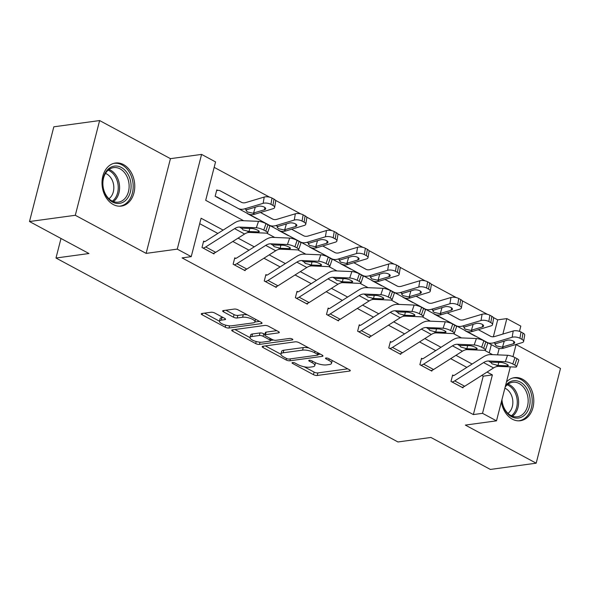 <?xml version="1.0" encoding="UTF-8"?>
<svg xmlns="http://www.w3.org/2000/svg" width="590" height="590" viewBox="0 0 590 590"><rect width="100%" height="100%" fill="white"/><g stroke="black" fill="none" stroke-linecap="round" stroke-linejoin="round"><path stroke-width="0.89" d="M292.544 362.57A1.918 0.605 -165.6 0 0 292.057 362.828A1.918 0.605 -165.6 0 0 292.655 363.477L313.46 374.665A2.736 0.87 -165.6 0 0 317.221 375.476L349.582 371.058A2.736 0.87 -165.6 0 0 350.276 370.682A2.736 0.87 -165.6 0 0 349.428 369.76L328.615 358.565A1.918 0.605 -165.6 0 0 325.99 357.997A1.918 0.605 -165.6 0 0 325.503 358.263A1.918 0.605 -165.6 0 0 326.1 358.912L328.792 360.357A8.754 2.78 -165.6 0 1 331.521 363.322A8.754 2.78 -165.6 0 1 329.308 364.517L326.609 364.886A8.754 2.78 -165.6 0 1 314.588 362.297L311.896 360.851A1.918 0.605 -165.6 0 0 309.263 360.284A1.918 0.605 -165.6 0 0 308.784 360.542A1.918 0.605 -165.6 0 0 309.374 361.191L312.073 362.644A8.754 2.78 -165.6 0 1 314.795 365.601A8.754 2.78 -165.6 0 1 312.582 366.796L309.883 367.164A8.754 2.78 -165.6 0 1 297.862 364.583L295.17 363.13A1.918 0.605 -165.6 0 0 292.544 362.57M113.258 204.524A21.742 16.269 82.2 0 0 121.326 206.094A21.742 16.269 82.2 0 0 134.727 187.738A21.742 16.269 82.2 0 0 123.509 164.588A21.742 16.269 82.2 0 0 115.441 163.017A21.742 16.269 82.2 0 0 102.041 181.373A21.742 16.269 82.2 0 0 113.258 204.524M501.367 401.864A21.742 16.269 82.2 0 0 512.29 419.158A21.742 16.269 82.2 0 0 520.358 420.729A21.742 16.269 82.2 0 0 533.758 402.373A21.742 16.269 82.2 0 0 522.541 379.223A21.742 16.269 82.2 0 0 514.473 377.652A21.742 16.269 82.2 0 0 506.463 381.996M214.804 313.054A2.736 0.87 -165.6 0 0 211.05 312.243L201.972 313.482A2.736 0.87 -165.6 0 0 201.279 313.858A2.736 0.87 -165.6 0 0 202.127 314.787L225.24 327.214A2.736 0.87 -165.6 0 0 228.994 328.018L261.363 323.6A2.736 0.87 -165.6 0 0 262.048 323.231A2.736 0.87 -165.6 0 0 261.2 322.302L238.094 309.875A2.736 0.87 -165.6 0 0 234.333 309.064L223.367 310.561A2.736 0.87 -165.6 0 0 222.673 310.937A2.736 0.87 -165.6 0 0 223.529 311.859L233.419 317.184A2.736 0.87 -165.6 0 0 237.173 317.988L242.615 317.243A7.316 2.323 -165.6 0 1 250.698 318.526A7.316 2.323 -165.6 0 1 254.939 321.882A7.316 2.323 -165.6 0 1 253.088 322.885L231.781 325.791A7.316 2.323 -165.6 0 1 223.691 324.507A7.316 2.323 -165.6 0 1 219.458 321.152A7.316 2.323 -165.6 0 1 221.302 320.156L224.856 319.669A2.736 0.87 -165.6 0 0 225.55 319.301A2.736 0.87 -165.6 0 0 224.694 318.371L214.804 313.054M29.5 221.538L53.823 126.813L99.622 120.559L75.299 215.284L29.5 221.538L88.957 253.523L55.984 258.022L397.948 441.962L430.929 437.463L490.378 469.441L536.177 463.187L465.348 425.088L496.492 420.84L482.524 413.325L473.364 414.578L182.074 257.896L191.234 256.643L177.266 249.128L201.588 154.403L215.556 161.918L205.696 200.32L243.626 220.719M75.299 215.284L146.128 253.383L177.266 249.128M262.875 346.242A2.736 0.87 -165.6 0 0 262.181 346.618A2.736 0.87 -165.6 0 0 263.037 347.547L286.143 359.974A2.736 0.87 -165.6 0 0 289.897 360.785L322.265 356.36A2.736 0.87 -165.6 0 0 322.959 355.991A2.736 0.87 -165.6 0 0 322.103 355.062L298.997 342.635A2.736 0.87 -165.6 0 0 295.243 341.824L262.875 346.242M255.691 343.594L232.578 331.167A2.736 0.87 -165.6 0 1 231.73 330.238A2.736 0.87 -165.6 0 1 232.423 329.862L264.785 325.444A2.736 0.87 -165.6 0 1 268.546 326.255L278.436 331.573A2.736 0.87 -165.6 0 1 279.284 332.502A2.736 0.87 -165.6 0 1 278.591 332.871L265.471 334.663A2.736 0.87 -165.6 0 0 264.777 335.039A2.736 0.87 -165.6 0 0 265.625 335.961L272.189 339.493A2.736 0.87 -165.6 0 0 275.943 340.297L289.609 338.431A1.918 0.605 -165.6 0 1 291.726 338.771A1.918 0.605 -165.6 0 1 292.839 339.648A1.918 0.605 -165.6 0 1 292.352 339.906L259.445 344.398A2.736 0.87 -165.6 0 1 255.691 343.594L256.222 341.514M536.177 463.187L560.5 368.462L516.073 344.567M60.999 238.478L55.984 258.022M473.364 414.578L483.225 376.177L481.801 375.41M466.86 367.371L450.679 358.668M435.737 350.63L419.556 341.927M404.615 333.888L388.426 325.186M373.485 317.147L357.304 308.445M342.362 300.406L326.181 291.696M311.24 283.665L295.059 274.955M280.117 266.923L263.929 258.214M248.987 250.182L232.807 241.472M217.865 233.441L199.7 223.669M453.644 375.557L452.641 375.019L450.996 381.42L462.973 387.859L463.187 387.018M422.514 358.816L421.518 358.278L419.874 364.679L431.843 371.117L432.064 370.277M391.391 342.075L390.396 341.536L388.751 347.938L400.721 354.376L400.935 353.535M360.269 325.333L359.266 324.795L357.629 331.197L369.598 337.635L369.812 336.794M329.139 308.592L328.143 308.054L326.499 314.455L338.476 320.894L338.69 320.053M298.016 291.851L297.021 291.312L295.376 297.714L307.346 304.152L307.567 303.312M266.894 275.11L265.898 274.571L264.254 280.973L276.223 287.411L276.437 286.57M235.771 258.368L234.768 257.83L233.131 264.231L245.101 270.67L245.315 269.829M204.642 241.627L203.646 241.089L202.001 247.49L213.978 253.929L214.192 253.088M493.343 336.772L497.687 319.846L493.314 317.494M487.48 314.359L462.191 300.753M456.358 297.618L431.069 284.011M425.235 280.877L399.939 267.27M394.113 264.136L368.816 250.529M362.983 247.394L337.694 233.788M331.86 230.653L306.571 217.046M300.738 213.912L275.442 200.305M269.615 197.171L214.163 167.346M489.221 352.827L491.33 344.634M476.174 336.44L464.19 330.039M445.044 319.699L433.067 313.297M413.922 302.958L401.945 296.556M382.799 286.216L370.822 279.815M351.677 269.475L339.693 263.066M320.547 252.734L308.57 246.325M289.425 235.993L277.447 229.584M258.302 219.251L246.325 212.843M217.791 190.423L216.796 189.884L215.151 196.286L227.18 202.51M146.128 253.383L170.444 158.658L99.622 120.559M170.444 158.658L201.588 154.403M497.687 319.846L506.847 318.6L520.815 326.108L519.473 331.351M223.131 230.093L201.094 218.241L191.234 256.643M482.524 413.325L492.385 374.923L487.075 372.061M472.133 364.023L455.945 355.32M441.003 347.281L424.822 338.579M409.88 330.54L393.7 321.838M378.758 313.799L362.57 305.096M347.628 297.058L331.447 288.355M316.506 280.316L300.325 271.614M285.383 263.575L269.202 254.873M254.261 246.834L238.072 238.131M516.11 344.42L512.976 356.648M510.35 366.862L496.492 420.84M497.54 354.856L499.184 348.454M502.872 334.08L506.847 318.6M266.709 233.139L274.748 237.46M297.839 249.88L305.871 254.202M328.962 266.621L336.993 270.943M360.084 283.362L368.123 287.684M391.207 300.104L399.246 304.425M422.337 316.845L430.368 321.167M453.459 333.586L461.491 337.908M484.582 350.327L492.621 354.649M483.225 376.177L492.385 374.923M314.795 365.601L315.451 363.042A8.754 2.78 -165.6 0 0 315.48 362.739M331.521 363.322L332.177 360.763A8.754 2.78 -165.6 0 0 332.2 360.497M304.226 366.788L314.116 372.106A2.736 0.87 -165.6 0 0 317.877 372.917L347.724 368.839M318.143 354.457L320.4 354.148M265.397 345.902L280.914 354.251M286.504 358.469A1.918 0.605 -165.6 0 0 289.137 359.037L317.545 355.158A1.918 0.605 -165.6 0 0 318.032 354.9A1.918 0.605 -165.6 0 0 317.435 354.251L314.595 352.724A8.754 2.78 -165.6 0 0 302.574 350.136L283.156 352.791A8.754 2.78 -165.6 0 0 280.943 353.978A8.754 2.78 -165.6 0 0 283.665 356.943L286.504 358.469M308.894 347.953A8.754 2.78 -165.6 0 0 303.231 347.576L302.574 350.136M280.943 353.978L281.6 351.419A8.754 2.78 -165.6 0 1 283.812 350.224L303.231 347.576M249.983 337.605L234.945 329.522M276.732 330.658L266.127 332.104A2.736 0.87 -165.6 0 0 265.434 332.48L264.777 335.039M273.502 340.01L270.611 340.408M251.849 336.521A7.316 2.323 -165.6 0 0 249.998 337.524A7.316 2.323 -165.6 0 0 254.238 340.88A7.316 2.323 -165.6 0 0 262.321 342.156L269.829 341.131A2.736 0.87 -165.6 0 0 270.522 340.762A2.736 0.87 -165.6 0 0 269.674 339.833L263.111 336.307A2.736 0.87 -165.6 0 0 259.357 335.496L251.849 336.521L252.505 333.962A7.316 2.323 -165.6 0 0 250.654 334.958L249.998 337.524M252.505 333.962L260.013 332.937A2.736 0.87 -165.6 0 1 263.767 333.748L264.947 334.382M219.458 321.152L220.114 318.593A7.316 2.323 -165.6 0 1 221.958 317.597L222.991 317.457M254.939 321.882L255.595 319.323A7.316 2.323 -165.6 0 0 255.603 319.293M247.424 314.898A7.316 2.323 -165.6 0 0 243.272 314.684L242.615 317.243M225.889 310.222L234.075 314.618A2.736 0.87 -165.6 0 0 237.829 315.429L243.272 314.684M254.895 322.015L259.497 321.388M204.494 313.143L219.451 321.189M479.117 330.083L478.35 329.67L479.124 330.083A9.757 5.686 118.3 0 1 479.117 330.083A9.757 5.686 118.3 0 1 479.124 330.083L490.843 336.425M466.764 331.351L487.06 342.333A20.901 12.176 -61.7 0 0 487.075 342.348L497.038 347.702A20.901 12.176 -61.7 0 0 497.053 347.709A20.901 12.176 -61.7 0 0 503.786 348.115L522.121 342.62A5.575 2.279 -170.4 0 0 523.632 341.404A5.575 2.279 -170.4 0 0 521.936 339.339L522.991 333.07A5.575 2.279 9.6 0 1 524.687 335.127L523.632 341.404M465.141 330.754L475.156 336.116A2.788 1.623 118.3 0 1 475.599 336.138M497.053 347.709L487.075 342.348A20.901 12.176 -61.7 0 0 493.808 342.753L512.15 337.259L513.204 330.983A5.575 2.279 9.6 0 1 520.992 331.993L522.991 333.07M478.313 329.677L490.371 336.204A13.939 8.12 -61.7 0 0 490.378 336.212A13.939 8.12 -61.7 0 0 494.87 336.477L513.204 330.983M501.935 347.119L496.374 345.888L494.988 344.376L496.183 343.542L507.105 340.268A4.462 1.822 9.6 0 1 513.337 341.079A4.462 1.822 9.6 0 1 514.694 342.731A4.462 1.822 9.6 0 1 513.492 343.705L501.935 347.119L503.786 348.115M520.992 331.993L519.938 338.262L521.936 339.339M519.938 338.262A5.575 2.279 -170.4 0 0 512.15 337.259M451.999 381.959L452.036 381.951A9.757 5.686 -61.7 0 0 454.728 380.889L483.601 362.57A13.939 8.12 118.3 0 1 488.572 360.999L505.32 361.707L507.525 355.276A5.575 1.232 18.9 0 1 514.981 357.57L512.776 363.993A5.575 1.232 -161.1 0 0 505.32 361.707M452.464 375.719L453.673 375.55A2.788 1.623 -61.7 0 0 454.448 375.247L483.313 356.928A20.901 12.176 118.3 0 1 490.777 354.575L507.525 355.276M461.97 387.32L462.007 387.313A9.757 5.686 -61.7 0 0 464.706 386.258L493.572 367.939A13.939 8.12 118.3 0 1 498.55 366.368L515.291 367.069A5.575 1.232 -161.1 0 0 516.575 366.729A5.575 1.232 -161.1 0 0 514.775 365.07L512.776 363.993M514.775 365.07L516.98 358.639L514.981 357.57M516.98 358.639A5.575 1.232 18.9 0 1 518.78 360.306L516.575 366.729M498.742 362.319L498.041 365.453L491.986 363.816L490.718 362.157L500.866 362.408A4.462 0.988 18.9 0 1 506.832 364.244A4.462 0.988 18.9 0 1 508.278 365.571A4.462 0.988 18.9 0 1 507.252 365.844L507.636 364.731M498.041 365.453L507.252 365.844M490.592 362.341L488.572 360.999M505.534 385.639A18.814 14.079 -97.8 0 1 519.731 381.782A18.814 14.079 -97.8 0 1 529.827 397.026A18.814 14.079 -97.8 0 1 518.839 417.978A18.814 14.079 -97.8 0 1 502.068 401.761A18.814 14.079 -97.8 0 1 501.854 399.961M501.95 399.585A17.42 13.039 82.2 0 0 502.178 401.709A17.42 13.039 82.2 0 0 517.393 416.776A17.42 13.039 82.2 0 0 527.888 397.321A17.42 13.039 82.2 0 0 512.673 382.254A17.42 13.039 82.2 0 0 505.158 387.092M504.87 388.205A13.718 10.266 -97.8 0 1 512.644 399.496A13.718 10.266 -97.8 0 1 507.968 413.361M518.47 420.84A21.601 16.166 82.2 0 0 518.868 420.795A21.601 16.166 82.2 0 0 531.885 396.672A21.601 16.166 82.2 0 0 513.027 377.991A21.601 16.166 82.2 0 0 512.629 378.05M121.356 167.479A18.814 14.079 -97.8 0 1 130.383 192.001A18.814 14.079 -97.8 0 1 112.484 202.038A18.814 14.079 -97.8 0 1 103.449 177.516A18.814 14.079 -97.8 0 1 121.356 167.479M111.894 200.88A17.42 13.039 82.2 0 0 118.361 202.141A17.42 13.039 82.2 0 0 129.099 187.436A17.42 13.039 82.2 0 0 120.109 168.88A17.42 13.039 82.2 0 0 113.649 167.619A17.42 13.039 82.2 0 0 102.903 182.332A17.42 13.039 82.2 0 0 111.894 200.88M105.485 173.43A13.718 10.266 -97.8 0 1 106.724 173.991A13.718 10.266 -97.8 0 1 113.759 186.049A13.718 10.266 -97.8 0 1 108.944 198.727M119.438 206.205A21.601 16.166 82.2 0 0 119.844 206.161A21.601 16.166 82.2 0 0 133.163 187.922A21.601 16.166 82.2 0 0 122.012 164.912A21.601 16.166 82.2 0 0 113.995 163.356A21.601 16.166 82.2 0 0 113.597 163.415M447.994 313.342L447.227 312.929L448.002 313.342A9.757 5.686 118.3 0 1 447.994 313.342A9.757 5.686 118.3 0 1 448.002 313.342L459.721 319.684M435.641 314.61L455.937 325.592A20.901 12.176 -61.7 0 0 455.952 325.606L465.916 330.961A20.901 12.176 -61.7 0 0 465.93 330.968A20.901 12.176 -61.7 0 0 472.664 331.374L490.998 325.879A5.575 2.279 -170.4 0 0 492.502 324.662A5.575 2.279 -170.4 0 0 490.806 322.597L491.868 316.329A5.575 2.279 9.6 0 1 493.565 318.386L492.502 324.662M434.019 314.013L444.034 319.374A2.788 1.623 118.3 0 1 444.476 319.397M465.93 330.968L455.952 325.606A20.901 12.176 -61.7 0 0 462.685 326.005L481.027 320.518L482.082 314.241A5.575 2.279 9.6 0 1 489.87 315.252L491.868 316.329M447.191 312.936L459.241 319.463A13.939 8.12 -61.7 0 0 459.256 319.47A13.939 8.12 -61.7 0 0 463.74 319.736L482.082 314.241M470.813 330.378L465.252 329.146L463.865 327.634L465.06 326.801L475.983 323.526A4.462 1.822 9.6 0 1 482.214 324.338A4.462 1.822 9.6 0 1 483.571 325.99A4.462 1.822 9.6 0 1 482.362 326.963L470.813 330.378L472.664 331.374M489.87 315.252L488.815 321.521L490.806 322.597M488.815 321.521A5.575 2.279 -170.4 0 0 481.027 320.518M416.872 296.6L416.105 296.187L416.879 296.6A9.757 5.686 118.3 0 1 416.872 296.6A9.757 5.686 118.3 0 1 416.879 296.6L428.591 302.943M404.511 297.869L424.815 308.85A20.901 12.176 -61.7 0 0 424.829 308.865L434.786 314.219A20.901 12.176 -61.7 0 0 434.808 314.227A20.901 12.176 -61.7 0 0 441.541 314.632L459.875 309.138A5.575 2.279 -170.4 0 0 461.38 307.921A5.575 2.279 -170.4 0 0 459.684 305.856L460.738 299.587A5.575 2.279 9.6 0 1 462.435 301.645L461.38 307.921M402.896 297.272L412.904 302.633A2.788 1.623 118.3 0 1 413.354 302.655M434.808 314.227L424.829 308.865A20.901 12.176 -61.7 0 0 431.563 309.263L449.897 303.776L450.959 297.5A5.575 2.279 9.6 0 1 458.747 298.511L460.738 299.587M416.068 296.195L428.119 302.722A13.939 8.12 -61.7 0 0 428.126 302.729A13.939 8.12 -61.7 0 0 432.618 302.995L450.959 297.5M439.69 313.637L434.122 312.405L432.736 310.893L433.93 310.06L444.853 306.785A4.462 1.822 9.6 0 1 451.084 307.596A4.462 1.822 9.6 0 1 452.449 309.249A4.462 1.822 9.6 0 1 451.239 310.222L439.69 313.637L441.541 314.632M458.747 298.511L457.693 304.779L459.684 305.856M457.693 304.779A5.575 2.279 -170.4 0 0 449.897 303.776M420.869 365.217L420.906 365.21A9.757 5.686 -61.7 0 0 423.605 364.148L452.471 345.829A13.939 8.12 118.3 0 1 457.449 344.258L474.19 344.966L476.396 338.535A5.575 1.232 18.9 0 1 483.859 340.828L481.654 347.252A5.575 1.232 -161.1 0 0 474.19 344.966M421.341 358.978L422.551 358.808A2.788 1.623 -61.7 0 0 423.325 358.506L452.191 340.187A20.901 12.176 118.3 0 1 459.654 337.834L476.396 338.535M430.848 370.579L430.884 370.572A9.757 5.686 -61.7 0 0 433.584 369.517L462.449 351.197A13.939 8.12 118.3 0 1 467.42 349.627L484.169 350.327A5.575 1.232 -161.1 0 0 485.452 349.988A5.575 1.232 -161.1 0 0 483.645 348.329L481.654 347.252M483.645 348.329L485.85 341.898L483.859 340.828M485.85 341.898A5.575 1.232 18.9 0 1 487.657 343.564L485.452 349.988M467.612 345.578L466.919 348.712L460.864 347.075L459.595 345.416L469.743 345.666A4.462 0.988 18.9 0 1 475.71 347.503A4.462 0.988 18.9 0 1 477.155 348.83A4.462 0.988 18.9 0 1 476.13 349.103L476.506 347.989M466.919 348.712L476.13 349.103M459.47 345.6L457.449 344.258M389.747 348.476L389.784 348.469A9.757 5.686 -61.7 0 0 392.483 347.407L421.349 329.087A13.939 8.12 118.3 0 1 426.319 327.516L443.068 328.224L445.273 321.793A5.575 1.232 18.9 0 1 452.737 324.087L450.531 330.511A5.575 1.232 -161.1 0 0 443.068 328.224M390.211 342.237L391.428 342.067A2.788 1.623 -61.7 0 0 392.195 341.765L421.068 323.445A20.901 12.176 118.3 0 1 428.524 321.093L445.273 321.793M399.725 353.838L399.762 353.83A9.757 5.686 -61.7 0 0 402.454 352.776L431.327 334.456A13.939 8.12 118.3 0 1 436.298 332.885L453.046 333.586A5.575 1.232 -161.1 0 0 454.329 333.247A5.575 1.232 -161.1 0 0 452.523 331.587L450.531 330.511M452.523 331.587L454.728 325.156L452.737 324.087M454.728 325.156A5.575 1.232 18.9 0 1 456.535 326.823L454.329 333.247M436.489 328.837L435.789 331.971L429.734 330.334L428.473 328.674L438.621 328.925A4.462 0.988 18.9 0 1 444.587 330.761A4.462 0.988 18.9 0 1 446.025 332.089A4.462 0.988 18.9 0 1 445 332.362L445.384 331.248M435.789 331.971L445 332.362M428.34 328.859L426.319 327.516M385.749 279.859L384.982 279.446L385.757 279.859A9.757 5.686 118.3 0 1 385.749 279.859A9.757 5.686 118.3 0 1 385.757 279.859L397.468 286.202M373.389 281.128L393.685 292.109A20.901 12.176 -61.7 0 0 393.707 292.124L403.663 297.478A20.901 12.176 -61.7 0 0 403.678 297.485A20.901 12.176 -61.7 0 0 410.411 297.891L428.753 292.397A5.575 2.279 -170.4 0 0 430.257 291.18A5.575 2.279 -170.4 0 0 428.561 289.115L429.616 282.846A5.575 2.279 9.6 0 1 431.312 284.904L430.257 291.18M371.774 280.53L381.782 285.892A2.788 1.623 118.3 0 1 382.231 285.914M403.678 297.485L393.707 292.124A20.901 12.176 -61.7 0 0 400.44 292.522L418.775 287.035L419.829 280.759A5.575 2.279 9.6 0 1 427.625 281.769L429.616 282.846M384.946 279.454L396.996 285.98A13.939 8.12 -61.7 0 0 397.004 285.988A13.939 8.12 -61.7 0 0 401.495 286.253L419.829 280.759M408.56 296.895L403 295.664L401.613 294.152L402.808 293.319L413.73 290.044A4.462 1.822 9.6 0 1 419.962 290.855A4.462 1.822 9.6 0 1 421.319 292.507A4.462 1.822 9.6 0 1 420.117 293.481L408.56 296.895L410.411 297.891M427.625 281.769L426.563 288.038L428.561 289.115M426.563 288.038A5.575 2.279 -170.4 0 0 418.775 287.035M354.62 263.118L353.853 262.705L354.627 263.118A9.757 5.686 118.3 0 1 354.62 263.118A9.757 5.686 118.3 0 1 354.627 263.118L366.346 269.46M342.266 264.386L362.562 275.368A20.901 12.176 -61.7 0 0 362.577 275.382L372.541 280.737A20.901 12.176 -61.7 0 0 372.556 280.744A20.901 12.176 -61.7 0 0 379.289 281.15L397.623 275.655A5.575 2.279 -170.4 0 0 399.135 274.439A5.575 2.279 -170.4 0 0 397.439 272.374L398.493 266.105A5.575 2.279 9.6 0 1 400.19 268.162L399.135 274.439M340.644 263.789L350.659 269.151A2.788 1.623 118.3 0 1 351.102 269.165M372.556 280.744L362.577 275.382A20.901 12.176 -61.7 0 0 369.31 275.781L387.652 270.294L388.707 264.018A5.575 2.279 9.6 0 1 396.495 265.028L398.493 266.105M353.816 262.712L365.866 269.239A13.939 8.12 -61.7 0 0 365.881 269.247A13.939 8.12 -61.7 0 0 370.373 269.512L388.707 264.018M377.438 280.154L371.877 278.923L370.491 277.411L371.685 276.577L382.608 273.303A4.462 1.822 9.6 0 1 388.84 274.114A4.462 1.822 9.6 0 1 390.197 275.766A4.462 1.822 9.6 0 1 388.994 276.74L377.438 280.154L379.289 281.15M396.495 265.028L395.44 271.297L397.439 272.374M395.44 271.297A5.575 2.279 -170.4 0 0 387.652 270.294M323.497 246.377L322.73 245.964L323.504 246.377A9.757 5.686 118.3 0 1 323.497 246.377A9.757 5.686 118.3 0 1 323.504 246.377L335.223 252.719M311.144 247.645L331.44 258.627A20.901 12.176 -61.7 0 0 331.455 258.641L341.418 263.995A20.901 12.176 -61.7 0 0 341.433 264.003A20.901 12.176 -61.7 0 0 348.166 264.409L366.501 258.914A5.575 2.279 -170.4 0 0 368.005 257.697A5.575 2.279 -170.4 0 0 366.309 255.632L367.371 249.356A5.575 2.279 9.6 0 1 369.067 251.421L368.005 257.697M309.521 247.048L319.537 252.409A2.788 1.623 118.3 0 1 319.979 252.424M341.433 264.003L331.455 258.641A20.901 12.176 -61.7 0 0 338.188 259.04L356.53 253.553L357.584 247.276A5.575 2.279 9.6 0 1 365.372 248.287L367.371 249.356M322.693 245.971L334.744 252.498A13.939 8.12 -61.7 0 0 334.759 252.498A13.939 8.12 -61.7 0 0 339.243 252.771L357.584 247.276M346.315 263.413L340.747 262.181L339.368 260.669L340.555 259.836L351.485 256.562A4.462 1.822 9.6 0 1 357.717 257.373A4.462 1.822 9.6 0 1 359.074 259.025A4.462 1.822 9.6 0 1 357.865 259.998L346.315 263.413L348.166 264.409M365.372 248.287L364.318 254.556L366.309 255.632M364.318 254.556A5.575 2.279 -170.4 0 0 356.53 253.553M358.624 331.735L358.661 331.728A9.757 5.686 -61.7 0 0 361.353 330.666L390.226 312.346A13.939 8.12 118.3 0 1 395.197 310.775L411.945 311.476L414.15 305.052A5.575 1.232 18.9 0 1 421.607 307.346L419.401 313.769A5.575 1.232 -161.1 0 0 411.945 311.476M359.089 325.488L360.306 325.326A2.788 1.623 -61.7 0 0 361.073 325.024L389.946 306.704A20.901 12.176 118.3 0 1 397.402 304.352L414.15 305.052M368.603 337.096L368.639 337.089A9.757 5.686 -61.7 0 0 371.331 336.035L400.197 317.715A13.939 8.12 118.3 0 1 405.175 316.144L421.916 316.845A5.575 1.232 -161.1 0 0 423.2 316.506A5.575 1.232 -161.1 0 0 421.4 314.846L419.401 313.769M421.4 314.846L423.605 308.415L421.607 307.346M423.605 308.415A5.575 1.232 18.9 0 1 425.405 310.082L423.2 316.506M405.367 312.095L404.666 315.23L398.611 313.592L397.35 311.933L407.491 312.184A4.462 0.988 18.9 0 1 413.465 314.02A4.462 0.988 18.9 0 1 414.903 315.348A4.462 0.988 18.9 0 1 413.878 315.62L414.261 314.507M404.666 315.23L413.878 315.62M397.218 312.117L395.197 310.775M327.502 314.994L327.538 314.986A9.757 5.686 -61.7 0 0 330.23 313.924L359.104 295.605A13.939 8.12 118.3 0 1 364.074 294.034L380.823 294.735L383.021 288.311A5.575 1.232 18.9 0 1 390.484 290.605L388.279 297.028A5.575 1.232 -161.1 0 0 380.823 294.735M327.966 308.747L329.176 308.585A2.788 1.623 -61.7 0 0 329.95 308.282L358.816 289.963A20.901 12.176 118.3 0 1 366.279 287.61L383.021 288.311M337.473 320.355L337.51 320.348A9.757 5.686 -61.7 0 0 340.209 319.293L369.075 300.974A13.939 8.12 118.3 0 1 374.045 299.403L390.794 300.104A5.575 1.232 -161.1 0 0 392.077 299.764A5.575 1.232 -161.1 0 0 390.278 298.105L388.279 297.028M390.278 298.105L392.483 291.674L390.484 290.605M392.483 291.674A5.575 1.232 18.9 0 1 394.282 293.341L392.077 299.764M374.244 295.354L373.544 298.488L367.489 296.851L366.22 295.192L376.368 295.443A4.462 0.988 18.9 0 1 382.335 297.279A4.462 0.988 18.9 0 1 383.78 298.606A4.462 0.988 18.9 0 1 382.755 298.879L383.139 297.766M373.544 298.488L382.755 298.879M366.095 295.376L364.074 294.034M296.372 298.252L296.409 298.245A9.757 5.686 -61.7 0 0 299.108 297.183L327.974 278.864A13.939 8.12 118.3 0 1 332.952 277.293L349.693 277.993L351.898 271.57A5.575 1.232 18.9 0 1 359.362 273.863L357.156 280.287A5.575 1.232 -161.1 0 0 349.693 277.993M296.844 292.006L298.053 291.844A2.788 1.623 -61.7 0 0 298.828 291.541L327.693 273.222A20.901 12.176 118.3 0 1 335.157 270.869L351.898 271.57M306.35 303.614L306.387 303.607A9.757 5.686 -61.7 0 0 309.086 302.552L337.952 284.233A13.939 8.12 118.3 0 1 342.923 282.662L359.671 283.362A5.575 1.232 -161.1 0 0 360.955 283.023A5.575 1.232 -161.1 0 0 359.148 281.364L357.156 280.287M359.148 281.364L361.353 274.933L359.362 273.863M361.353 274.933A5.575 1.232 18.9 0 1 363.16 276.599L360.955 283.023M343.115 278.613L342.421 281.747L336.366 280.11L335.098 278.451L345.246 278.701A4.462 0.988 18.9 0 1 351.212 280.538A4.462 0.988 18.9 0 1 352.658 281.865A4.462 0.988 18.9 0 1 351.633 282.138L352.009 281.024M342.421 281.747L351.633 282.138M334.973 278.635L332.952 277.293M292.375 229.635L291.608 229.222L292.382 229.635A9.757 5.686 118.3 0 1 292.375 229.635A9.757 5.686 118.3 0 1 292.382 229.635L304.093 235.978M280.014 230.904L300.317 241.885A20.901 12.176 -61.7 0 0 300.332 241.9L310.288 247.254A20.901 12.176 -61.7 0 0 310.303 247.262A20.901 12.176 -61.7 0 0 317.044 247.667L335.378 242.173A5.575 2.279 -170.4 0 0 336.883 240.956A5.575 2.279 -170.4 0 0 335.186 238.891L336.241 232.615A5.575 2.279 9.6 0 1 337.937 234.68L336.883 240.956M278.399 230.306L288.407 235.668A2.788 1.623 118.3 0 1 288.857 235.683M310.303 247.262L300.332 241.9A20.901 12.176 -61.7 0 0 307.066 242.298L325.4 236.811L326.454 230.535A5.575 2.279 9.6 0 1 334.25 231.546L336.241 232.615M291.571 229.23L303.621 235.757A13.939 8.12 -61.7 0 0 303.629 235.757A13.939 8.12 -61.7 0 0 308.12 236.03L326.454 230.535M315.185 246.672L309.625 245.44L308.238 243.928L309.433 243.095L320.355 239.82A4.462 1.822 9.6 0 1 326.587 240.631A4.462 1.822 9.6 0 1 327.944 242.284A4.462 1.822 9.6 0 1 326.742 243.257L315.185 246.672L317.044 247.667M334.25 231.546L333.195 237.814L335.186 238.891M333.195 237.814A5.575 2.279 -170.4 0 0 325.4 236.811M265.249 281.511L265.286 281.504A9.757 5.686 -61.7 0 0 267.985 280.442L296.851 262.122A13.939 8.12 118.3 0 1 301.822 260.551L318.57 261.252L320.776 254.828A5.575 1.232 18.9 0 1 328.239 257.122L326.034 263.546A5.575 1.232 -161.1 0 0 318.57 261.252M265.714 275.264L266.931 275.102A2.788 1.623 -61.7 0 0 267.698 274.8L296.571 256.48A20.901 12.176 118.3 0 1 304.027 254.128L320.776 254.828M275.228 286.873L275.264 286.865A9.757 5.686 -61.7 0 0 277.956 285.811L306.83 267.491A13.939 8.12 118.3 0 1 311.8 265.92L328.549 266.621A5.575 1.232 -161.1 0 0 329.832 266.282A5.575 1.232 -161.1 0 0 328.025 264.622L326.034 263.546M328.025 264.622L330.23 258.191L328.239 257.122M330.23 258.191A5.575 1.232 18.9 0 1 332.037 259.858L329.832 266.282M311.992 261.872L311.291 265.006L305.237 263.369L303.975 261.709L314.123 261.96A4.462 0.988 18.9 0 1 320.09 263.796A4.462 0.988 18.9 0 1 321.528 265.124A4.462 0.988 18.9 0 1 320.503 265.397L320.886 264.283M311.291 265.006L320.503 265.397M303.843 261.894L301.822 260.551M261.252 212.894L260.485 212.481L261.259 212.894A9.757 5.686 118.3 0 1 261.252 212.894A9.757 5.686 118.3 0 1 261.259 212.894L272.971 219.237M248.892 214.163L269.188 225.144A20.901 12.176 -61.7 0 0 269.21 225.159L279.166 230.513A20.901 12.176 -61.7 0 0 279.181 230.52A20.901 12.176 -61.7 0 0 285.914 230.926L304.256 225.432A5.575 2.279 -170.4 0 0 305.76 224.215A5.575 2.279 -170.4 0 0 304.064 222.15L305.119 215.874A5.575 2.279 9.6 0 1 306.815 217.939L305.76 224.215M247.269 213.565L257.284 218.927A2.788 1.623 118.3 0 1 257.734 218.942M279.181 230.52L269.21 225.159A20.901 12.176 -61.7 0 0 275.943 225.557L294.277 220.07L295.332 213.794A5.575 2.279 9.6 0 1 303.12 214.804L305.119 215.874M260.448 212.489L272.499 219.015A13.939 8.12 -61.7 0 0 272.506 219.015A13.939 8.12 -61.7 0 0 276.998 219.288L295.332 213.794M284.063 229.93L278.502 228.699L277.116 227.187L278.31 226.354L289.233 223.079A4.462 1.822 9.6 0 1 295.465 223.89A4.462 1.822 9.6 0 1 296.822 225.542A4.462 1.822 9.6 0 1 295.62 226.516L284.063 229.93L285.914 230.926M303.12 214.804L302.065 221.073L304.064 222.15M302.065 221.073A5.575 2.279 -170.4 0 0 294.277 220.07M234.127 264.762L234.164 264.762A9.757 5.686 -61.7 0 0 236.856 263.701L265.729 245.381A13.939 8.12 118.3 0 1 270.699 243.81L287.448 244.511L289.653 238.087A5.575 1.232 18.9 0 1 297.109 240.381L294.904 246.804A5.575 1.232 -161.1 0 0 287.448 244.511M234.591 258.523L235.808 258.361A2.788 1.623 -61.7 0 0 236.575 258.059L265.441 239.739A20.901 12.176 118.3 0 1 272.905 237.387L289.653 238.087M244.105 270.132L244.135 270.124A9.757 5.686 -61.7 0 0 246.834 269.07L275.7 250.75A13.939 8.12 118.3 0 1 280.678 249.179L297.419 249.88A5.575 1.232 -161.1 0 0 298.702 249.541A5.575 1.232 -161.1 0 0 296.903 247.881L294.904 246.804M296.903 247.881L299.108 241.45L297.109 240.381M299.108 241.45A5.575 1.232 18.9 0 1 300.907 243.117L298.702 249.541M280.87 245.13L280.169 248.265L274.114 246.627L272.846 244.968L282.994 245.219A4.462 0.988 18.9 0 1 288.967 247.048A4.462 0.988 18.9 0 1 290.405 248.383A4.462 0.988 18.9 0 1 289.38 248.656L289.764 247.542M280.169 248.265L289.38 248.656M272.72 245.152L270.699 243.81M230.115 196.145A9.757 5.686 118.3 0 1 230.122 196.153A9.757 5.686 118.3 0 1 230.13 196.153L241.848 202.495M238.094 208.425L248.043 213.772A20.901 12.176 -61.7 0 0 248.058 213.779A20.901 12.176 -61.7 0 0 254.792 214.185L273.126 208.69A5.575 2.279 -170.4 0 0 274.638 207.474A5.575 2.279 -170.4 0 0 272.941 205.409L273.996 199.132A5.575 2.279 9.6 0 1 275.692 201.197L274.638 207.474M216.147 196.824L226.162 202.186A2.788 1.623 118.3 0 1 226.604 202.2M216.183 196.817A2.788 1.623 118.3 0 1 216.847 196.92L238.065 208.403A20.901 12.176 -61.7 0 0 238.08 208.418A20.901 12.176 -61.7 0 0 244.813 208.816L263.155 203.329L264.209 197.053A5.575 2.279 9.6 0 1 271.997 198.063L273.996 199.132M216.619 190.585L217.828 190.415A9.757 5.686 118.3 0 1 220.151 190.784L241.369 202.274A13.939 8.12 -61.7 0 0 241.384 202.274A13.939 8.12 -61.7 0 0 245.875 202.547L264.209 197.053M220.151 190.784A9.757 5.686 118.3 0 1 220.159 190.791L230.13 196.153L220.151 190.784M252.94 213.189L247.38 211.957L245.993 210.446L247.188 209.612L258.11 206.338A4.462 1.822 9.6 0 1 264.342 207.149A4.462 1.822 9.6 0 1 265.699 208.801A4.462 1.822 9.6 0 1 264.497 209.775L252.94 213.189L254.792 214.185M271.997 198.063L270.943 204.332L272.941 205.409M270.943 204.332A5.575 2.279 -170.4 0 0 263.155 203.329M203.004 248.021L203.041 248.021A9.757 5.686 -61.7 0 0 205.733 246.959L234.599 228.64A13.939 8.12 118.3 0 1 239.577 227.069L256.326 227.769L258.523 221.346A5.575 1.232 18.9 0 1 265.987 223.64L263.782 230.063A5.575 1.232 -161.1 0 0 256.326 227.769M203.469 241.782L204.678 241.62A2.788 1.623 -61.7 0 0 205.453 241.317L234.319 222.998A20.901 12.176 118.3 0 1 241.782 220.645L258.523 221.346M212.975 253.39L213.012 253.383A9.757 5.686 -61.7 0 0 215.711 252.328L244.577 234.009A13.939 8.12 118.3 0 1 249.548 232.438L266.296 233.139A5.575 1.232 -161.1 0 0 267.58 232.799A5.575 1.232 -161.1 0 0 265.78 231.14L263.782 230.063M265.78 231.14L267.985 224.709L265.987 223.64M267.985 224.709A5.575 1.232 18.9 0 1 269.785 226.376L267.58 232.799M249.747 228.389L249.046 231.523L242.992 229.886L241.723 228.227L251.871 228.478A4.462 0.988 18.9 0 1 257.837 230.306A4.462 0.988 18.9 0 1 259.283 231.641A4.462 0.988 18.9 0 1 258.258 231.914L258.641 230.801M249.046 231.523L258.258 231.914M241.598 228.411L239.577 227.069M292.891 362.548L292.655 363.477M326.336 357.983L326.1 358.912M309.617 360.261L309.374 361.191M312.457 361.146L312.073 362.644M329.176 358.868L328.792 360.357M349.848 370.026L349.582 371.058M317.877 372.917L317.221 375.476M314.116 372.106L313.46 374.665M322.531 355.328L322.265 356.36M290.391 358.868L289.897 360.785M286.526 358.484L286.143 359.974M263.383 346.175L263.037 347.547M317.818 352.754L317.435 354.251M314.979 351.227L314.595 352.724M283.812 350.224L283.156 352.791M232.932 329.795L232.578 331.167M278.856 331.838L278.591 332.871M266.127 332.104L265.471 334.663M292.537 339.184L292.352 339.906M260.013 342.193L259.445 344.398M270.058 338.343L269.674 339.833M263.767 333.748L263.111 336.307M260.013 332.937L259.357 335.496M225.122 318.637L224.856 319.669M221.958 317.597L221.302 320.156M237.829 315.429L237.173 317.988M234.075 314.618L233.419 317.184M223.876 310.495L223.529 311.859M261.628 322.568L261.363 323.6M229.554 325.828L228.994 328.018M225.764 325.171L225.24 327.214M202.481 313.415L202.127 314.787M493.808 342.753L495.659 343.749M513.492 343.705L513.875 341.411M504.266 341.123L502.562 346.979M462.007 387.313L452.036 381.951M498.55 366.368L496.397 365.21M493.572 367.939L483.601 362.57M464.706 386.258L454.728 380.889M508.071 384.127A17.42 13.039 -97.8 0 1 518.345 398.626A17.42 13.039 -97.8 0 1 512.452 416.208M511.405 415.758A16.852 12.611 82.2 0 0 517.017 398.825A16.852 12.611 82.2 0 0 507.179 384.835M109.039 169.492A17.42 13.039 -97.8 0 1 110.566 170.185A17.42 13.039 -97.8 0 1 119.49 185.459A17.42 13.039 -97.8 0 1 113.42 201.573M112.373 201.124A16.852 12.611 82.2 0 0 118.147 185.54A16.852 12.611 82.2 0 0 109.526 170.834A16.852 12.611 82.2 0 0 108.147 170.208M462.685 326.005L464.537 327.007M482.362 326.963L482.753 324.67M473.143 324.382L471.44 330.238M431.563 309.263L433.414 310.266M451.239 310.222L451.623 307.928M442.013 307.641L440.317 313.497M430.884 370.572L420.906 365.21M467.42 349.627L465.274 348.469M462.449 351.197L452.471 345.829M433.584 369.517L423.605 364.148M399.762 353.83L389.784 348.469M436.298 332.885L434.151 331.728M431.327 334.456L421.349 329.087M402.454 352.776L392.483 347.407M400.44 292.522L402.292 293.518M420.117 293.481L420.5 291.187M410.891 290.899L409.195 296.755M369.31 275.781L371.162 276.776M388.994 276.74L389.378 274.446M379.768 274.158L378.065 280.014M338.188 259.04L340.039 260.035M357.865 259.998L358.255 257.705M348.646 257.417L346.942 263.273M368.639 337.089L358.661 331.728M405.175 316.144L403.022 314.986M400.197 317.715L390.226 312.346M371.331 336.035L361.353 330.666M337.51 320.348L327.538 314.986M374.045 299.403L371.899 298.245M369.075 300.974L359.104 295.605M340.209 319.293L330.23 313.924M306.387 303.607L296.409 298.245M342.923 282.662L340.777 281.504M337.952 284.233L327.974 278.864M309.086 302.552L299.108 297.183M307.066 242.298L308.917 243.294M326.742 243.257L327.126 240.963M317.516 240.676L315.82 246.531M275.264 286.865L265.286 281.504M311.8 265.92L309.654 264.762M306.83 267.491L296.851 262.122M277.956 285.811L267.985 280.442M275.943 225.557L277.794 226.553M295.62 226.516L296.003 224.222M286.393 223.935L284.697 229.79M244.135 270.124L234.164 264.762M280.678 249.179L278.524 248.021M275.7 250.75L265.729 245.381M246.834 269.07L236.856 263.701M244.813 208.816L246.664 209.811M264.497 209.775L264.881 207.481M255.271 207.193L253.567 213.049M213.012 253.383L203.041 248.021M249.548 232.438L247.402 231.28M244.577 234.009L234.599 228.64M215.711 252.328L205.733 246.959M318.489 353.115L318.032 354.9M271.009 338.859L270.522 340.762M238.08 208.418L248.058 213.779"/></g></svg>
